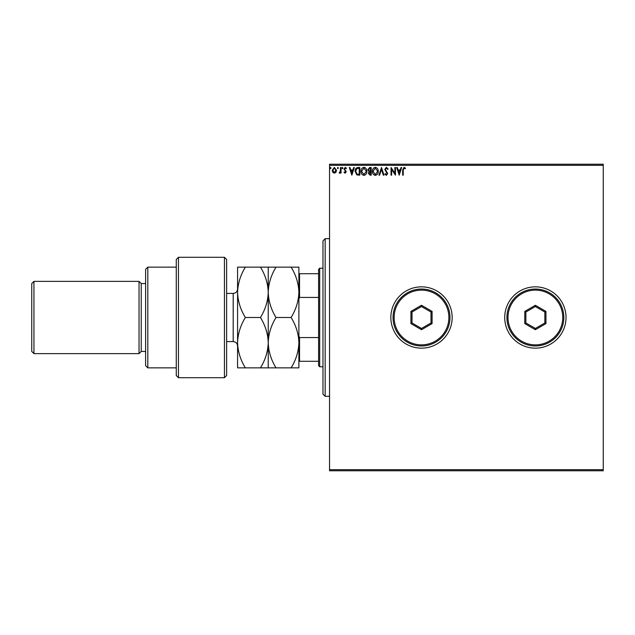 <?xml version="1.0" encoding="UTF-8"?>
<svg xmlns="http://www.w3.org/2000/svg" width="635" height="635" viewBox="0 0 635 635"><rect width="100%" height="100%" fill="white"/><g stroke="black" fill="none" stroke-linecap="round" stroke-linejoin="round"><path stroke-width="0.95" d="M504.714 317.5A30.655 30.655 0 0 0 535.369 348.155A30.655 30.655 0 0 0 566.023 317.5A30.655 30.655 0 0 0 535.369 286.845A30.655 30.655 0 0 0 504.714 317.5M390.85 317.5A30.655 30.655 0 0 0 421.505 348.155A30.655 30.655 0 0 0 452.168 317.5A30.655 30.655 0 0 0 421.505 286.845A30.655 30.655 0 0 0 390.85 317.5M603.25 470.773L329.541 470.773L329.541 469.678L603.25 469.678L603.25 470.773M603.25 165.322L329.541 165.322L329.541 164.227L603.25 164.227L603.25 469.678M335.947 172.283L334.359 173.204L332.772 172.283L332.192 170.291L334.359 167.41L336.518 170.291L335.947 172.283M341.043 167.505L341.043 173.109L340.447 173.109L340.447 172.283L339.423 173.204L339.257 172.418L340.36 171.315L340.447 167.505L341.043 167.505M345.123 173.204L343.987 172.41L344.329 171.926L345.091 172.522L345.519 171.259L343.987 169.029L345.234 167.41L346.44 168.172L346.107 168.688L345.297 168.1L344.575 168.997L346.25 171.736L345.123 173.204M358.021 167.505L359.807 167.505L359.807 175.173L356.822 174.895L355.092 171.244C355.005 169.029 355.981 167.783 358.021 167.505M371.205 167.505L371.205 175.173L370.118 175.173L368.356 173.276L369.07 171.641L367.863 169.688L369.673 167.505L371.205 167.505M381.516 167.505L383.977 175.173L383.334 175.173L381.468 169.362L379.603 175.173L378.968 175.173L381.516 167.505M394.883 167.505L395.47 167.505L395.47 175.173L391.636 169.458L391.636 175.173L391.049 175.173L391.049 167.505L394.883 173.212L394.883 167.505M403.233 170.077L403.233 175.173L402.646 175.173L402.646 169.997L404.043 167.315L405.495 168.196L405.193 168.783L404.05 168.1L403.233 170.077M329.541 165.322L329.541 469.678M399.209 175.173L396.653 167.505L397.296 167.505L398.081 169.966L400.233 169.966L401.018 167.505L401.661 167.505L399.209 175.173M386.382 167.315L388.104 168.989L387.62 169.378L386.421 168.1L385.35 169.394L387.707 173.577L386.342 175.371L384.858 174.069L385.318 173.601L386.35 174.585L387.12 173.609L384.762 169.386L386.382 167.315M378.277 171.307C378.317 173.49 377.349 174.847 375.364 175.371C373.34 174.895 372.34 173.553 372.38 171.347C372.34 169.156 373.324 167.815 375.317 167.315C377.317 167.791 378.301 169.124 378.277 171.307M366.879 171.307C366.919 173.49 365.95 174.847 363.966 175.371C361.942 174.895 360.942 173.553 360.982 171.347C360.95 169.156 361.926 167.815 363.926 167.315C365.919 167.791 366.903 169.124 366.879 171.307M351.846 175.173L349.29 167.505L349.933 167.505L350.718 169.966L352.877 169.966L353.663 167.505L354.306 167.505L351.846 175.173M342.908 168.053L342.416 168.688L341.924 168.053L342.416 167.41L342.908 168.053M338.384 168.053L337.891 168.688L337.407 168.053L337.891 167.41L338.384 168.053M331.018 168.053L330.525 168.688L330.033 168.053L330.525 167.41L331.018 168.053M398.328 170.751L399.161 173.323L399.979 170.751L398.328 170.751M372.975 171.347L375.341 174.585L377.69 171.307L375.341 168.1L372.975 171.347M369.999 174.387L370.61 174.387L370.61 171.926L368.943 173.26L369.999 174.387M370.316 171.14L370.61 168.291L369.943 168.291L368.451 169.688L369.38 171.053L370.316 171.14M361.577 171.347L363.942 174.585L366.292 171.307L363.942 168.1L361.577 171.347M359.219 174.387L359.219 168.291L357.005 168.489L355.679 171.244L357.132 174.173L359.219 174.387M350.972 170.751L351.798 173.323L352.623 170.751L350.972 170.751M332.788 170.291L334.359 172.522L335.931 170.291L334.359 168.1L332.788 170.291M325.168 396.327L322.977 394.137L322.977 240.863L325.168 238.673L325.168 396.327L329.541 396.327M319.691 366.768L318.595 365.673L318.595 269.327L319.691 268.232L319.691 366.768L322.977 366.768M318.595 297.434L299.545 297.434L298.887 299.061M298.887 335.939L299.545 337.566L299.545 361.291L298.887 361.291M318.595 337.566L299.545 337.566M298.887 273.709L299.545 273.709L299.545 297.434M318.595 273.709L299.545 273.709M318.595 361.291L299.545 361.291M224.441 257.286L226.631 259.477L226.631 375.523L224.441 377.714L224.441 257.286L178.459 257.286L178.459 377.714L224.441 377.714M147.804 367.863L145.613 365.673L145.613 269.327L147.804 267.137L147.804 367.863L176.268 367.863M145.613 351.441L141.232 351.441L141.232 283.559L139.041 281.368L139.041 353.631L33.941 353.631L33.941 281.368L139.041 281.368M33.941 353.631L31.75 351.441L31.75 283.559L33.941 281.368M178.459 377.714L176.268 375.523L176.268 259.477L178.459 257.286M237.577 292.314L237.577 342.678C237.887 351.568 240.482 359.958 245.372 367.863L237.577 367.863L237.577 342.686M291.1 267.137C295.966 274.979 298.561 283.369 298.887 292.322C298.593 301.165 295.989 309.555 291.1 317.5C295.981 325.406 298.577 333.796 298.887 342.678C298.577 351.584 295.981 359.981 291.1 367.863L298.887 367.863L298.887 267.137L260.445 267.137C265.311 274.979 267.906 283.369 268.232 292.322C268.534 283.472 271.129 275.082 276.027 267.137M268.232 367.863L268.232 342.678C267.922 351.592 265.319 359.981 260.445 367.863L276.027 367.863C271.137 359.958 268.541 351.568 268.232 342.678C268.549 333.78 271.145 325.382 276.027 317.5C271.153 309.658 268.557 301.268 268.232 292.322L268.232 267.137M276.027 317.5L291.1 317.5M276.027 367.863L291.1 367.863M268.232 342.678L268.232 292.322C267.938 301.165 265.335 309.555 260.445 317.5C265.327 325.406 267.922 333.796 268.232 342.678M237.577 342.678C237.895 333.772 240.49 325.382 245.372 317.5C240.498 309.658 237.903 301.268 237.577 292.322L237.577 267.137L260.445 267.137M237.577 292.322C237.879 283.472 240.474 275.082 245.372 267.137M245.372 317.5L260.445 317.5M245.372 367.863L260.445 367.863M448.881 317.5A27.368 27.368 0 0 0 421.505 290.131A27.368 27.368 0 0 0 394.137 317.5A27.368 27.368 0 0 0 421.505 344.868A27.368 27.368 0 0 0 448.881 317.5M393.041 317.5A28.464 28.464 0 0 1 421.505 289.036A28.464 28.464 0 0 1 449.977 317.5A28.464 28.464 0 0 1 421.505 345.964A28.464 28.464 0 0 1 393.041 317.5M410.924 323.612L410.924 311.388L421.505 305.276L432.094 311.388L432.094 323.612L421.505 329.724L410.924 323.612L412.02 322.977L421.505 328.454L430.998 322.977L430.998 312.023L421.505 306.546L412.02 312.023L412.02 322.977M421.505 329.724L421.505 328.454M430.998 322.977L432.094 323.612M430.998 312.023L432.094 311.388M421.505 306.546L421.505 305.276M410.924 311.388L412.02 312.023M562.745 317.5A27.368 27.368 0 0 0 535.369 290.131A27.368 27.368 0 0 0 508 317.5A27.368 27.368 0 0 0 535.369 344.868A27.368 27.368 0 0 0 562.745 317.5M506.905 317.5A28.464 28.464 0 0 1 535.369 289.036A28.464 28.464 0 0 1 563.832 317.5A28.464 28.464 0 0 1 535.369 345.964A28.464 28.464 0 0 1 506.905 317.5M524.788 323.612L524.788 311.388L535.369 305.276L545.957 311.388L545.957 323.612L535.369 329.724L524.788 323.612L525.883 322.977L535.369 328.454L544.862 322.977L544.862 312.023L535.369 306.546L525.883 312.023L525.883 322.977M535.369 329.724L535.369 328.454M544.862 322.977L545.957 323.612M544.862 312.023L545.957 311.388M535.369 306.546L535.369 305.276M524.788 311.388L525.883 312.023M226.631 341.582L233.196 341.582L233.196 293.418C235.855 293.156 237.315 291.695 237.577 289.036M325.168 238.673L329.541 238.673M319.691 268.232L322.977 268.232M141.232 283.559L145.613 283.559M147.804 267.137L176.268 267.137M141.232 351.441L139.041 353.631M233.196 341.582C235.855 341.844 237.315 343.305 237.577 345.964M226.631 293.418L233.196 293.418"/></g></svg>
